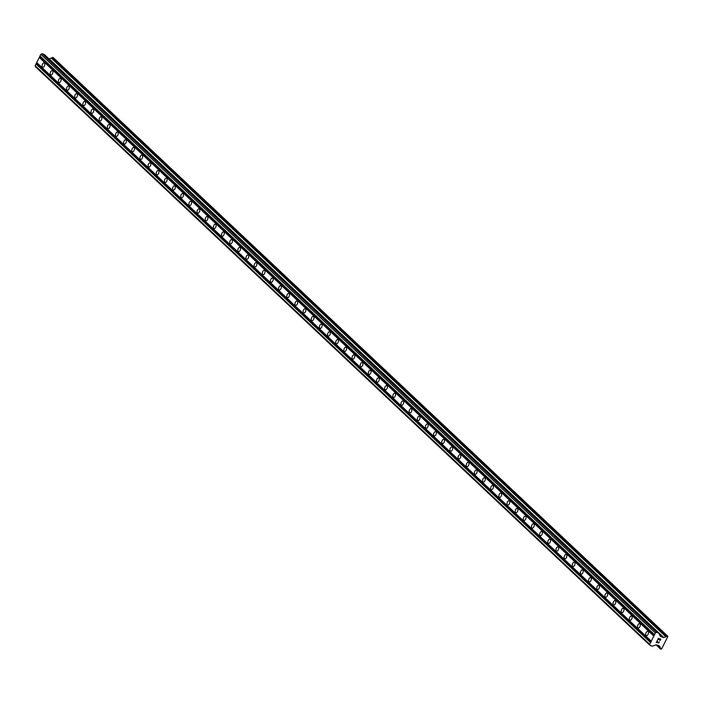 <?xml version="1.0" encoding="UTF-8"?>
<svg xmlns="http://www.w3.org/2000/svg" width="703" height="703" viewBox="0 0 703 703"><rect width="100%" height="100%" fill="white"/><g stroke="black" fill="none" stroke-linecap="round" stroke-linejoin="round"><path stroke-width="1.05" d="M44.438 63.103A2.276 1.23 109.2 0 1 44.5 65.748A2.276 1.23 109.2 0 1 42.69 67.242A2.276 1.23 109.2 0 1 42.444 67.084A2.276 1.23 109.2 0 1 42.373 64.439A2.276 1.23 109.2 0 1 44.184 62.954A2.276 1.23 109.2 0 1 44.438 63.103M52.593 70.783A2.276 1.23 109.2 0 1 52.655 73.428A2.276 1.23 109.2 0 1 50.853 74.922A2.276 1.23 109.2 0 1 50.598 74.764A2.276 1.23 109.2 0 1 50.528 72.119A2.276 1.23 109.2 0 1 52.338 70.634A2.276 1.23 109.2 0 1 52.593 70.783M60.748 78.464A2.276 1.23 109.2 0 1 60.818 81.109A2.276 1.23 109.2 0 1 59.008 82.603A2.276 1.23 109.2 0 1 58.753 82.453A2.276 1.23 109.2 0 1 58.692 79.799A2.276 1.23 109.2 0 1 60.493 78.314A2.276 1.23 109.2 0 1 60.748 78.464M68.903 86.144A2.276 1.23 109.2 0 1 68.973 88.789A2.276 1.23 109.2 0 1 67.163 90.283A2.276 1.23 109.2 0 1 66.908 90.133A2.276 1.23 109.2 0 1 66.847 87.488A2.276 1.23 109.2 0 1 68.657 85.994A2.276 1.23 109.2 0 1 68.903 86.144M77.066 93.824A2.276 1.23 109.2 0 1 77.128 96.469A2.276 1.23 109.2 0 1 75.318 97.963A2.276 1.23 109.2 0 1 75.072 97.814A2.276 1.23 109.2 0 1 75.001 95.169A2.276 1.23 109.2 0 1 76.812 93.675A2.276 1.23 109.2 0 1 77.066 93.824M85.221 101.504A2.276 1.23 109.2 0 1 85.283 104.158A2.276 1.23 109.2 0 1 83.481 105.643A2.276 1.23 109.2 0 1 83.226 105.494A2.276 1.23 109.2 0 1 83.156 102.849A2.276 1.23 109.2 0 1 84.966 101.355A2.276 1.23 109.2 0 1 85.221 101.504M93.376 109.193A2.276 1.23 109.2 0 1 93.446 111.839A2.276 1.23 109.2 0 1 91.636 113.324A2.276 1.23 109.2 0 1 91.381 113.174A2.276 1.23 109.2 0 1 91.32 110.529A2.276 1.23 109.2 0 1 93.13 109.035A2.276 1.23 109.2 0 1 93.376 109.193M101.531 116.874A2.276 1.23 109.2 0 1 101.601 119.519A2.276 1.23 109.2 0 1 99.791 121.004A2.276 1.23 109.2 0 1 99.545 120.854A2.276 1.23 109.2 0 1 99.475 118.209A2.276 1.23 109.2 0 1 101.285 116.716A2.276 1.23 109.2 0 1 101.531 116.874M109.694 124.554A2.276 1.23 109.2 0 1 109.756 127.199A2.276 1.23 109.2 0 1 107.946 128.693A2.276 1.23 109.2 0 1 107.7 128.535A2.276 1.23 109.2 0 1 107.629 125.89A2.276 1.23 109.2 0 1 109.44 124.396A2.276 1.23 109.2 0 1 109.694 124.554M117.849 132.234A2.276 1.23 109.2 0 1 117.919 134.879A2.276 1.23 109.2 0 1 116.109 136.373A2.276 1.23 109.2 0 1 115.854 136.215A2.276 1.23 109.2 0 1 115.793 133.57A2.276 1.23 109.2 0 1 117.594 132.076A2.276 1.23 109.2 0 1 117.849 132.234M126.004 139.915A2.276 1.23 109.2 0 1 126.074 142.56A2.276 1.23 109.2 0 1 124.264 144.053A2.276 1.23 109.2 0 1 124.009 143.895A2.276 1.23 109.2 0 1 123.948 141.25A2.276 1.23 109.2 0 1 125.758 139.756A2.276 1.23 109.2 0 1 126.004 139.915M134.168 147.595A2.276 1.23 109.2 0 1 134.229 150.24A2.276 1.23 109.2 0 1 132.419 151.734A2.276 1.23 109.2 0 1 132.173 151.576A2.276 1.23 109.2 0 1 132.102 148.931A2.276 1.23 109.2 0 1 133.913 147.437A2.276 1.23 109.2 0 1 134.168 147.595M142.322 155.275A2.276 1.23 109.2 0 1 142.384 157.92A2.276 1.23 109.2 0 1 140.582 159.414A2.276 1.23 109.2 0 1 140.328 159.256A2.276 1.23 109.2 0 1 140.257 156.611A2.276 1.23 109.2 0 1 142.068 155.117A2.276 1.23 109.2 0 1 142.322 155.275M150.477 162.955A2.276 1.23 109.2 0 1 150.547 165.6A2.276 1.23 109.2 0 1 148.737 167.094A2.276 1.23 109.2 0 1 148.482 166.936A2.276 1.23 109.2 0 1 148.421 164.291A2.276 1.23 109.2 0 1 150.222 162.797A2.276 1.23 109.2 0 1 150.477 162.955M158.632 170.636A2.276 1.23 109.2 0 1 158.702 173.281A2.276 1.23 109.2 0 1 156.892 174.775A2.276 1.23 109.2 0 1 156.637 174.616A2.276 1.23 109.2 0 1 156.576 171.971A2.276 1.23 109.2 0 1 158.386 170.477A2.276 1.23 109.2 0 1 158.632 170.636M166.796 178.316A2.276 1.23 109.2 0 1 166.857 180.961A2.276 1.23 109.2 0 1 165.047 182.455A2.276 1.23 109.2 0 1 164.801 182.297A2.276 1.23 109.2 0 1 164.73 179.652A2.276 1.23 109.2 0 1 166.541 178.158A2.276 1.23 109.2 0 1 166.796 178.316M174.95 185.996A2.276 1.23 109.2 0 1 175.012 188.641A2.276 1.23 109.2 0 1 173.21 190.135A2.276 1.23 109.2 0 1 172.956 189.977A2.276 1.23 109.2 0 1 172.894 187.332A2.276 1.23 109.2 0 1 174.696 185.847A2.276 1.23 109.2 0 1 174.95 185.996M183.105 193.677A2.276 1.23 109.2 0 1 183.175 196.322A2.276 1.23 109.2 0 1 181.365 197.815A2.276 1.23 109.2 0 1 181.11 197.657A2.276 1.23 109.2 0 1 181.049 195.012A2.276 1.23 109.2 0 1 182.859 193.527A2.276 1.23 109.2 0 1 183.105 193.677M191.269 201.357A2.276 1.23 109.2 0 1 191.33 204.002A2.276 1.23 109.2 0 1 189.52 205.496A2.276 1.23 109.2 0 1 189.274 205.346A2.276 1.23 109.2 0 1 189.204 202.692A2.276 1.23 109.2 0 1 191.014 201.207A2.276 1.23 109.2 0 1 191.269 201.357M199.424 209.037A2.276 1.23 109.2 0 1 199.485 211.682A2.276 1.23 109.2 0 1 197.675 213.176A2.276 1.23 109.2 0 1 197.429 213.027A2.276 1.23 109.2 0 1 197.358 210.382A2.276 1.23 109.2 0 1 199.169 208.888A2.276 1.23 109.2 0 1 199.424 209.037M207.578 216.717A2.276 1.23 109.2 0 1 207.649 219.362A2.276 1.23 109.2 0 1 205.838 220.856A2.276 1.23 109.2 0 1 205.584 220.707A2.276 1.23 109.2 0 1 205.522 218.062A2.276 1.23 109.2 0 1 207.323 216.568A2.276 1.23 109.2 0 1 207.578 216.717M215.733 224.398A2.276 1.23 109.2 0 1 215.803 227.051A2.276 1.23 109.2 0 1 213.993 228.537A2.276 1.23 109.2 0 1 213.738 228.387A2.276 1.23 109.2 0 1 213.677 225.742A2.276 1.23 109.2 0 1 215.487 224.248A2.276 1.23 109.2 0 1 215.733 224.398M223.897 232.087A2.276 1.23 109.2 0 1 223.958 234.732A2.276 1.23 109.2 0 1 222.148 236.217A2.276 1.23 109.2 0 1 221.902 236.067A2.276 1.23 109.2 0 1 221.832 233.422A2.276 1.23 109.2 0 1 223.642 231.928A2.276 1.23 109.2 0 1 223.897 232.087M232.052 239.767A2.276 1.23 109.2 0 1 232.113 242.412A2.276 1.23 109.2 0 1 230.312 243.897A2.276 1.23 109.2 0 1 230.057 243.748A2.276 1.23 109.2 0 1 229.986 241.103A2.276 1.23 109.2 0 1 231.797 239.609A2.276 1.23 109.2 0 1 232.052 239.767M240.206 247.447A2.276 1.23 109.2 0 1 240.277 250.092A2.276 1.23 109.2 0 1 238.466 251.586A2.276 1.23 109.2 0 1 238.212 251.428A2.276 1.23 109.2 0 1 238.15 248.783A2.276 1.23 109.2 0 1 239.96 247.289A2.276 1.23 109.2 0 1 240.206 247.447M248.361 255.127A2.276 1.23 109.2 0 1 248.431 257.773A2.276 1.23 109.2 0 1 246.621 259.266A2.276 1.23 109.2 0 1 246.366 259.108A2.276 1.23 109.2 0 1 246.305 256.463A2.276 1.23 109.2 0 1 248.115 254.969A2.276 1.23 109.2 0 1 248.361 255.127M256.525 262.808A2.276 1.23 109.2 0 1 256.586 265.453A2.276 1.23 109.2 0 1 254.776 266.947A2.276 1.23 109.2 0 1 254.53 266.789A2.276 1.23 109.2 0 1 254.46 264.143A2.276 1.23 109.2 0 1 256.27 262.65A2.276 1.23 109.2 0 1 256.525 262.808M264.68 270.488A2.276 1.23 109.2 0 1 264.741 273.133A2.276 1.23 109.2 0 1 262.94 274.627A2.276 1.23 109.2 0 1 262.685 274.469A2.276 1.23 109.2 0 1 262.623 271.824A2.276 1.23 109.2 0 1 264.425 270.33A2.276 1.23 109.2 0 1 264.68 270.488M272.834 278.168A2.276 1.23 109.2 0 1 272.905 280.813A2.276 1.23 109.2 0 1 271.094 282.307A2.276 1.23 109.2 0 1 270.84 282.149A2.276 1.23 109.2 0 1 270.778 279.504A2.276 1.23 109.2 0 1 272.588 278.01A2.276 1.23 109.2 0 1 272.834 278.168M280.998 285.849A2.276 1.23 109.2 0 1 281.059 288.494A2.276 1.23 109.2 0 1 279.249 289.988A2.276 1.23 109.2 0 1 279.003 289.829A2.276 1.23 109.2 0 1 278.933 287.184A2.276 1.23 109.2 0 1 280.743 285.69A2.276 1.23 109.2 0 1 280.998 285.849M289.153 293.529A2.276 1.23 109.2 0 1 289.214 296.174A2.276 1.23 109.2 0 1 287.404 297.668A2.276 1.23 109.2 0 1 287.158 297.51A2.276 1.23 109.2 0 1 287.088 294.865A2.276 1.23 109.2 0 1 288.898 293.371A2.276 1.23 109.2 0 1 289.153 293.529M297.307 301.209A2.276 1.23 109.2 0 1 297.378 303.854A2.276 1.23 109.2 0 1 295.568 305.348A2.276 1.23 109.2 0 1 295.313 305.19A2.276 1.23 109.2 0 1 295.251 302.545A2.276 1.23 109.2 0 1 297.053 301.051A2.276 1.23 109.2 0 1 297.307 301.209M305.462 308.889A2.276 1.23 109.2 0 1 305.533 311.534A2.276 1.23 109.2 0 1 303.722 313.028A2.276 1.23 109.2 0 1 303.468 312.87A2.276 1.23 109.2 0 1 303.406 310.225A2.276 1.23 109.2 0 1 305.216 308.74A2.276 1.23 109.2 0 1 305.462 308.889M313.626 316.57A2.276 1.23 109.2 0 1 313.687 319.215A2.276 1.23 109.2 0 1 311.877 320.709A2.276 1.23 109.2 0 1 311.631 320.55A2.276 1.23 109.2 0 1 311.561 317.905A2.276 1.23 109.2 0 1 313.371 316.42A2.276 1.23 109.2 0 1 313.626 316.57M321.781 324.25A2.276 1.23 109.2 0 1 321.842 326.895A2.276 1.23 109.2 0 1 320.041 328.389A2.276 1.23 109.2 0 1 319.786 328.239A2.276 1.23 109.2 0 1 319.716 325.586A2.276 1.23 109.2 0 1 321.526 324.101A2.276 1.23 109.2 0 1 321.781 324.25M329.935 331.93A2.276 1.23 109.2 0 1 330.006 334.575A2.276 1.23 109.2 0 1 328.196 336.069A2.276 1.23 109.2 0 1 327.941 335.92A2.276 1.23 109.2 0 1 327.879 333.275A2.276 1.23 109.2 0 1 329.689 331.781A2.276 1.23 109.2 0 1 329.935 331.93M338.09 339.611A2.276 1.23 109.2 0 1 338.161 342.256A2.276 1.23 109.2 0 1 336.35 343.749A2.276 1.23 109.2 0 1 336.096 343.6A2.276 1.23 109.2 0 1 336.034 340.955A2.276 1.23 109.2 0 1 337.844 339.461A2.276 1.23 109.2 0 1 338.09 339.611M346.254 347.291A2.276 1.23 109.2 0 1 346.315 349.945A2.276 1.23 109.2 0 1 344.505 351.43A2.276 1.23 109.2 0 1 344.259 351.28A2.276 1.23 109.2 0 1 344.189 348.635A2.276 1.23 109.2 0 1 345.999 347.141A2.276 1.23 109.2 0 1 346.254 347.291M354.409 354.98A2.276 1.23 109.2 0 1 354.47 357.625A2.276 1.23 109.2 0 1 352.669 359.11A2.276 1.23 109.2 0 1 352.414 358.961A2.276 1.23 109.2 0 1 352.352 356.316A2.276 1.23 109.2 0 1 354.154 354.822A2.276 1.23 109.2 0 1 354.409 354.98M362.563 362.66A2.276 1.23 109.2 0 1 362.634 365.305A2.276 1.23 109.2 0 1 360.824 366.79A2.276 1.23 109.2 0 1 360.569 366.641A2.276 1.23 109.2 0 1 360.507 363.996A2.276 1.23 109.2 0 1 362.317 362.502A2.276 1.23 109.2 0 1 362.563 362.66M370.727 370.34A2.276 1.23 109.2 0 1 370.789 372.985A2.276 1.23 109.2 0 1 368.978 374.479A2.276 1.23 109.2 0 1 368.732 374.321A2.276 1.23 109.2 0 1 368.662 371.676A2.276 1.23 109.2 0 1 370.472 370.182A2.276 1.23 109.2 0 1 370.727 370.34M378.882 378.021A2.276 1.23 109.2 0 1 378.943 380.666A2.276 1.23 109.2 0 1 377.142 382.16A2.276 1.23 109.2 0 1 376.887 382.001A2.276 1.23 109.2 0 1 376.817 379.356A2.276 1.23 109.2 0 1 378.627 377.863A2.276 1.23 109.2 0 1 378.882 378.021M387.037 385.701A2.276 1.23 109.2 0 1 387.107 388.346A2.276 1.23 109.2 0 1 385.297 389.84A2.276 1.23 109.2 0 1 385.042 389.682A2.276 1.23 109.2 0 1 384.98 387.037A2.276 1.23 109.2 0 1 386.782 385.543A2.276 1.23 109.2 0 1 387.037 385.701M395.191 393.381A2.276 1.23 109.2 0 1 395.262 396.026A2.276 1.23 109.2 0 1 393.452 397.52A2.276 1.23 109.2 0 1 393.197 397.362A2.276 1.23 109.2 0 1 393.135 394.717A2.276 1.23 109.2 0 1 394.945 393.223A2.276 1.23 109.2 0 1 395.191 393.381M403.355 401.061A2.276 1.23 109.2 0 1 403.417 403.707A2.276 1.23 109.2 0 1 401.606 405.2A2.276 1.23 109.2 0 1 401.36 405.042A2.276 1.23 109.2 0 1 401.29 402.397A2.276 1.23 109.2 0 1 403.1 400.903A2.276 1.23 109.2 0 1 403.355 401.061M411.51 408.742A2.276 1.23 109.2 0 1 411.571 411.387A2.276 1.23 109.2 0 1 409.77 412.881A2.276 1.23 109.2 0 1 409.515 412.723A2.276 1.23 109.2 0 1 409.445 410.077A2.276 1.23 109.2 0 1 411.255 408.584A2.276 1.23 109.2 0 1 411.51 408.742M419.665 416.422A2.276 1.23 109.2 0 1 419.735 419.067A2.276 1.23 109.2 0 1 417.925 420.561A2.276 1.23 109.2 0 1 417.67 420.403A2.276 1.23 109.2 0 1 417.608 417.758A2.276 1.23 109.2 0 1 419.419 416.264A2.276 1.23 109.2 0 1 419.665 416.422M427.819 424.102A2.276 1.23 109.2 0 1 427.89 426.747A2.276 1.23 109.2 0 1 426.08 428.241A2.276 1.23 109.2 0 1 425.833 428.083A2.276 1.23 109.2 0 1 425.763 425.438A2.276 1.23 109.2 0 1 427.573 423.944A2.276 1.23 109.2 0 1 427.819 424.102M435.983 431.783A2.276 1.23 109.2 0 1 436.045 434.428A2.276 1.23 109.2 0 1 434.234 435.922A2.276 1.23 109.2 0 1 433.988 435.763A2.276 1.23 109.2 0 1 433.918 433.118A2.276 1.23 109.2 0 1 435.728 431.633A2.276 1.23 109.2 0 1 435.983 431.783M444.138 439.463A2.276 1.23 109.2 0 1 444.208 442.108A2.276 1.23 109.2 0 1 442.398 443.602A2.276 1.23 109.2 0 1 442.143 443.444A2.276 1.23 109.2 0 1 442.082 440.799A2.276 1.23 109.2 0 1 443.883 439.313A2.276 1.23 109.2 0 1 444.138 439.463M452.293 447.143A2.276 1.23 109.2 0 1 452.363 449.788A2.276 1.23 109.2 0 1 450.553 451.282A2.276 1.23 109.2 0 1 450.298 451.133A2.276 1.23 109.2 0 1 450.236 448.479A2.276 1.23 109.2 0 1 452.047 446.994A2.276 1.23 109.2 0 1 452.293 447.143M460.456 454.823A2.276 1.23 109.2 0 1 460.518 457.468A2.276 1.23 109.2 0 1 458.708 458.962A2.276 1.23 109.2 0 1 458.461 458.813A2.276 1.23 109.2 0 1 458.391 456.168A2.276 1.23 109.2 0 1 460.201 454.674A2.276 1.23 109.2 0 1 460.456 454.823M468.611 462.504A2.276 1.23 109.2 0 1 468.673 465.149A2.276 1.23 109.2 0 1 466.871 466.643A2.276 1.23 109.2 0 1 466.616 466.493A2.276 1.23 109.2 0 1 466.546 463.848A2.276 1.23 109.2 0 1 468.356 462.354A2.276 1.23 109.2 0 1 468.611 462.504M476.766 470.184A2.276 1.23 109.2 0 1 476.836 472.838A2.276 1.23 109.2 0 1 475.026 474.323A2.276 1.23 109.2 0 1 474.771 474.174A2.276 1.23 109.2 0 1 474.71 471.528A2.276 1.23 109.2 0 1 476.511 470.035A2.276 1.23 109.2 0 1 476.766 470.184M484.921 477.873A2.276 1.23 109.2 0 1 484.991 480.518A2.276 1.23 109.2 0 1 483.181 482.003A2.276 1.23 109.2 0 1 482.926 481.854A2.276 1.23 109.2 0 1 482.864 479.209A2.276 1.23 109.2 0 1 484.675 477.715A2.276 1.23 109.2 0 1 484.921 477.873M493.084 485.553A2.276 1.23 109.2 0 1 493.146 488.198A2.276 1.23 109.2 0 1 491.335 489.683A2.276 1.23 109.2 0 1 491.089 489.534A2.276 1.23 109.2 0 1 491.019 486.889A2.276 1.23 109.2 0 1 492.829 485.395A2.276 1.23 109.2 0 1 493.084 485.553M501.239 493.234A2.276 1.23 109.2 0 1 501.301 495.879A2.276 1.23 109.2 0 1 499.499 497.373A2.276 1.23 109.2 0 1 499.244 497.214A2.276 1.23 109.2 0 1 499.183 494.569A2.276 1.23 109.2 0 1 500.984 493.075A2.276 1.23 109.2 0 1 501.239 493.234M509.394 500.914A2.276 1.23 109.2 0 1 509.464 503.559A2.276 1.23 109.2 0 1 507.654 505.053A2.276 1.23 109.2 0 1 507.399 504.895A2.276 1.23 109.2 0 1 507.338 502.25A2.276 1.23 109.2 0 1 509.148 500.756A2.276 1.23 109.2 0 1 509.394 500.914M517.557 508.594A2.276 1.23 109.2 0 1 517.619 511.239A2.276 1.23 109.2 0 1 515.809 512.733A2.276 1.23 109.2 0 1 515.563 512.575A2.276 1.23 109.2 0 1 515.492 509.93A2.276 1.23 109.2 0 1 517.303 508.436A2.276 1.23 109.2 0 1 517.557 508.594M525.712 516.274A2.276 1.23 109.2 0 1 525.774 518.919A2.276 1.23 109.2 0 1 523.963 520.413A2.276 1.23 109.2 0 1 523.717 520.255A2.276 1.23 109.2 0 1 523.647 517.61A2.276 1.23 109.2 0 1 525.457 516.116A2.276 1.23 109.2 0 1 525.712 516.274M533.867 523.955A2.276 1.23 109.2 0 1 533.937 526.6A2.276 1.23 109.2 0 1 532.127 528.094A2.276 1.23 109.2 0 1 531.872 527.935A2.276 1.23 109.2 0 1 531.811 525.29A2.276 1.23 109.2 0 1 533.612 523.797A2.276 1.23 109.2 0 1 533.867 523.955M542.022 531.635A2.276 1.23 109.2 0 1 542.092 534.28A2.276 1.23 109.2 0 1 540.282 535.774A2.276 1.23 109.2 0 1 540.027 535.616A2.276 1.23 109.2 0 1 539.966 532.971A2.276 1.23 109.2 0 1 541.776 531.477A2.276 1.23 109.2 0 1 542.022 531.635M550.185 539.315A2.276 1.23 109.2 0 1 550.247 541.96A2.276 1.23 109.2 0 1 548.437 543.454A2.276 1.23 109.2 0 1 548.191 543.296A2.276 1.23 109.2 0 1 548.12 540.651A2.276 1.23 109.2 0 1 549.931 539.157A2.276 1.23 109.2 0 1 550.185 539.315M558.34 546.996A2.276 1.23 109.2 0 1 558.402 549.641A2.276 1.23 109.2 0 1 556.6 551.134A2.276 1.23 109.2 0 1 556.345 550.976A2.276 1.23 109.2 0 1 556.275 548.331A2.276 1.23 109.2 0 1 558.085 546.846A2.276 1.23 109.2 0 1 558.34 546.996M566.495 554.676A2.276 1.23 109.2 0 1 566.565 557.321A2.276 1.23 109.2 0 1 564.755 558.815A2.276 1.23 109.2 0 1 564.5 558.657A2.276 1.23 109.2 0 1 564.439 556.011A2.276 1.23 109.2 0 1 566.249 554.526A2.276 1.23 109.2 0 1 566.495 554.676M574.65 562.356A2.276 1.23 109.2 0 1 574.72 565.001A2.276 1.23 109.2 0 1 572.91 566.495A2.276 1.23 109.2 0 1 572.655 566.337A2.276 1.23 109.2 0 1 572.594 563.692A2.276 1.23 109.2 0 1 574.404 562.207A2.276 1.23 109.2 0 1 574.65 562.356M582.813 570.036A2.276 1.23 109.2 0 1 582.875 572.681A2.276 1.23 109.2 0 1 581.065 574.175A2.276 1.23 109.2 0 1 580.819 574.026A2.276 1.23 109.2 0 1 580.748 571.372A2.276 1.23 109.2 0 1 582.559 569.887A2.276 1.23 109.2 0 1 582.813 570.036M590.968 577.717A2.276 1.23 109.2 0 1 591.03 580.362A2.276 1.23 109.2 0 1 589.228 581.856A2.276 1.23 109.2 0 1 588.973 581.706A2.276 1.23 109.2 0 1 588.912 579.061A2.276 1.23 109.2 0 1 590.713 577.567A2.276 1.23 109.2 0 1 590.968 577.717M599.123 585.397A2.276 1.23 109.2 0 1 599.193 588.042A2.276 1.23 109.2 0 1 597.383 589.536A2.276 1.23 109.2 0 1 597.128 589.386A2.276 1.23 109.2 0 1 597.067 586.741A2.276 1.23 109.2 0 1 598.877 585.248A2.276 1.23 109.2 0 1 599.123 585.397M607.287 593.086A2.276 1.23 109.2 0 1 607.348 595.731A2.276 1.23 109.2 0 1 605.538 597.216A2.276 1.23 109.2 0 1 605.292 597.067A2.276 1.23 109.2 0 1 605.221 594.422A2.276 1.23 109.2 0 1 607.032 592.928A2.276 1.23 109.2 0 1 607.287 593.086M615.441 600.766A2.276 1.23 109.2 0 1 615.503 603.411A2.276 1.23 109.2 0 1 613.693 604.896A2.276 1.23 109.2 0 1 613.447 604.747A2.276 1.23 109.2 0 1 613.376 602.102A2.276 1.23 109.2 0 1 615.187 600.608A2.276 1.23 109.2 0 1 615.441 600.766M623.596 608.447A2.276 1.23 109.2 0 1 623.666 611.092A2.276 1.23 109.2 0 1 621.856 612.577A2.276 1.23 109.2 0 1 621.601 612.427A2.276 1.23 109.2 0 1 621.54 609.782A2.276 1.23 109.2 0 1 623.341 608.288A2.276 1.23 109.2 0 1 623.596 608.447M631.751 616.127A2.276 1.23 109.2 0 1 631.821 618.772A2.276 1.23 109.2 0 1 630.011 620.266A2.276 1.23 109.2 0 1 629.756 620.108A2.276 1.23 109.2 0 1 629.695 617.462A2.276 1.23 109.2 0 1 631.505 615.969A2.276 1.23 109.2 0 1 631.751 616.127M639.915 623.807A2.276 1.23 109.2 0 1 639.976 626.452A2.276 1.23 109.2 0 1 638.166 627.946A2.276 1.23 109.2 0 1 637.92 627.788A2.276 1.23 109.2 0 1 637.849 625.143A2.276 1.23 109.2 0 1 639.66 623.649A2.276 1.23 109.2 0 1 639.915 623.807M648.069 631.487A2.276 1.23 109.2 0 1 648.131 634.132A2.276 1.23 109.2 0 1 646.329 635.626A2.276 1.23 109.2 0 1 646.075 635.468A2.276 1.23 109.2 0 1 646.004 632.823A2.276 1.23 109.2 0 1 647.815 631.329A2.276 1.23 109.2 0 1 648.069 631.487M660.53 639.273L659.572 638.948L660.53 639.273L659.853 640.626L660.53 639.273M659.045 639.625L659.414 638.886L659.045 639.625M659.414 638.886L658.456 638.552L659.414 638.886M658.456 638.552L657.78 639.906L658.456 638.552M660.012 640.679L660.776 639.15L660.012 640.679M657.621 639.853L658.386 638.324L660.776 639.159M659.229 642.243L658.975 642.753L659.221 642.243M658.017 643.025L657.586 642.287M657.147 641.18L656.426 642.612L657.147 641.171M659.071 641.936L658.333 642.92M658.122 642.85L657.7 642.138L658.122 642.85M657.709 642.138L657.173 640.749L657.709 642.138M656.268 642.56L657.173 640.749M660.337 647.841L659.467 645.934L656.259 644.809L652.252 646.189L650.011 645.407L649.66 644.291L655.354 632.911L656.558 632.322L658.887 633.148L660.398 636.417L663.606 637.542L48.999 58.885M660.618 648.113A0.879 0.721 -46.7 0 1 660.548 648.728L656.461 644.879M663.606 637.542L666.33 636.698A0.879 0.721 -46.7 0 0 666.804 636.224L667.85 636.514L661.523 649.141L660.548 648.728M44.43 54.606L42.048 53.7L40.844 54.289L35.15 65.669L35.493 66.785L650.011 645.407M665.785 636.584L51.337 57.989L49.096 58.92M667.753 636.215L53.243 57.593L52.294 57.602A0.879 0.721 -46.7 0 1 51.82 58.077L51.556 58.2M651.224 641.154L36.714 62.532M653.79 636.039L39.28 57.418M651.347 641.531L36.828 62.91M650.916 642.384L36.407 63.762M650.512 642.577L36.002 63.955M649.66 644.291L35.15 65.669M656.558 632.322L42.048 53.7M655.354 632.911L40.844 54.289M654.502 634.616L39.992 55.994M654.616 634.985L40.106 56.363M654.194 635.846L39.684 57.224M660.055 647.788L657.261 645.161M660.512 648.79L656.303 644.827M660.504 648.992L656.092 644.836L660.548 649.054M667.165 636.004L52.646 57.382M666.839 636.162L52.33 57.541M666.804 636.224L52.294 57.602M666.33 636.698L51.82 58.077M666.119 636.804L51.609 58.182M665.662 636.593L51.152 57.971M663.746 637.533L49.236 58.911M659.704 634.466L659.159 633.957M658.799 633.104L44.289 54.483M660.099 647.85L657.226 645.143M665.846 636.61L51.337 57.989M659.765 634.501L659.15 633.921M658.887 633.148L44.368 54.526"/></g></svg>
